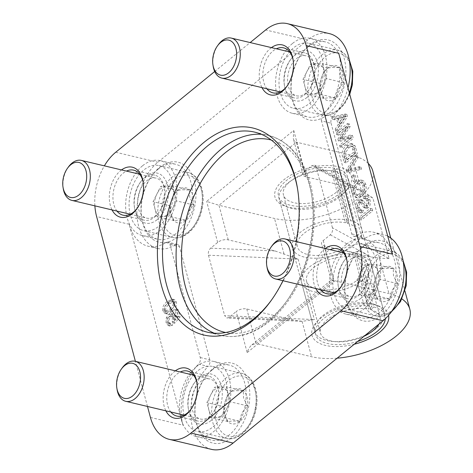 <?xml version="1.0" encoding="UTF-8"?>
<svg xmlns="http://www.w3.org/2000/svg" width="473" height="473" viewBox="0 0 473 473"><rect width="100%" height="100%" fill="white"/><g stroke="black" fill="none" stroke-linecap="round" stroke-linejoin="round"><path stroke-width="0.35" stroke-dasharray="2.37 1.77" d="M297.659 189.496A102.777 66.066 103.3 0 1 297.83 190.53A102.777 66.066 103.3 0 1 272.028 299.332A102.777 66.066 103.3 0 1 271.407 300.178M246.758 308.981L256.023 343.546L251.884 344.87C249.797 346.65 248.23 349.234 247.172 352.61L236.175 311.565A7.71 3.796 165 0 1 246.758 308.981L293.55 320.079L302.076 321.321L314.356 319.582L224.669 315.692L227.105 318.075L229.163 317.288L236.175 311.565M337.148 358.185A61.667 30.367 -15 0 1 311.559 356.719L256.023 343.546L333.406 280.424L331.266 280.117L334.234 281.595L247.172 352.61M332.43 227.785L316.224 167.3L314.74 165.183L311.725 165.704L304.713 171.427A7.71 3.796 -15 0 0 303.01 174.785A7.71 3.796 -15 0 0 305.623 176.731L352.415 187.828L361.384 190.737L364.63 192.316L372.901 198.122L389.108 258.607L332.43 227.785C332.927 230.57 332.2 232.917 330.249 234.827L323.236 240.55A7.71 3.796 165 0 0 321.534 243.908A7.71 3.796 165 0 0 324.141 245.859L370.938 256.957L379.458 258.193L388.948 293.591A61.667 30.367 -15 0 1 401.938 298.954M211.425 449.35A47.537 30.556 103.3 0 1 190.755 415.075A47.537 30.556 103.3 0 1 208.126 366.398L198.554 364.127A5.138 3.305 103.3 0 0 200.233 357.529L169.961 244.541A5.138 3.305 103.3 0 0 167.921 242.17A5.138 3.305 103.3 0 0 165.976 242.56A47.537 30.556 103.3 0 1 148.019 246.185A47.537 30.556 103.3 0 1 129.164 224.261L182.992 425.156A47.537 30.556 103.3 0 1 198.554 364.127M200.233 357.529L209.811 359.799A5.138 3.305 103.3 0 1 208.126 366.398M209.811 359.799L179.533 246.811L169.961 244.541M165.976 242.56L175.554 244.831A5.138 3.305 103.3 0 1 177.493 244.44A5.138 3.305 103.3 0 1 179.533 246.811M175.554 244.831A47.537 30.556 103.3 0 1 157.598 248.455A47.537 30.556 103.3 0 1 136.874 211.396A47.537 30.556 103.3 0 1 157.858 162.239L307.787 39.933A47.537 30.556 103.3 0 1 329.462 33.642M348.004 87.854A47.537 30.556 103.3 0 1 332.761 116.595L323.183 114.324A47.537 30.556 -76.7 0 0 338.745 53.295M392.578 254.19A47.537 30.556 -76.7 0 0 373.717 232.267A47.537 30.556 -76.7 0 0 355.761 235.891A5.138 3.305 103.3 0 1 353.816 236.281A5.138 3.305 103.3 0 1 351.776 233.91L321.504 120.917L331.076 123.193A5.138 3.305 103.3 0 1 332.761 116.595M331.076 123.193L361.354 236.181L351.776 233.91M355.761 235.891L365.333 238.161A5.138 3.305 103.3 0 1 363.394 238.552A5.138 3.305 103.3 0 1 361.354 236.181M365.333 238.161A47.537 30.556 103.3 0 1 383.296 234.537A47.537 30.556 103.3 0 1 387.748 236.181M309.236 45.331A41.11 26.429 103.3 0 1 344.651 60.284A41.11 26.429 103.3 0 1 325.613 116.062A41.11 26.429 103.3 0 1 291.758 96.539A41.11 26.429 103.3 0 1 302.081 53.017A41.11 26.429 103.3 0 1 309.236 45.331M159.3 167.637A41.11 26.429 103.3 0 1 194.716 182.59A41.11 26.429 103.3 0 1 175.684 238.368A41.11 26.429 103.3 0 1 141.829 218.845A41.11 26.429 103.3 0 1 152.146 175.323A41.11 26.429 103.3 0 1 159.3 167.637M213.134 368.532A41.11 26.429 103.3 0 1 248.544 383.491A41.11 26.429 103.3 0 1 229.511 439.269A41.11 26.429 103.3 0 1 195.656 419.74A41.11 26.429 103.3 0 1 205.98 376.218A41.11 26.429 103.3 0 1 213.134 368.532M363.063 246.226A41.11 26.429 103.3 0 1 398.479 261.185A41.11 26.429 103.3 0 1 379.447 316.963A41.11 26.429 103.3 0 1 345.592 297.434A41.11 26.429 103.3 0 1 355.909 253.912A41.11 26.429 103.3 0 1 363.063 246.226M208.463 255.207L298.15 259.098L275.032 250.956L228.234 239.858A7.71 3.796 -15 0 0 217.657 242.442L210.639 248.165C208.688 250.075 207.96 252.422 208.463 255.207L224.669 315.692M305.623 176.731L296.358 142.172L218.975 205.294L206.66 201.397L293.715 130.382L293.295 138.524C293.875 140.57 294.892 141.782 296.358 142.172L351.9 155.339L361.384 190.737M228.234 239.858L218.975 205.294L274.517 218.467A61.667 30.367 165 0 0 342.074 208.481A61.667 30.367 165 0 0 372.777 170.942M368.254 163.433A61.667 30.367 165 0 0 351.9 155.339M342.706 193.9A39.572 19.482 -15 0 1 284.545 205.997A39.572 19.482 -15 0 1 284.113 179.586A39.572 19.482 -15 0 1 334.748 166.023A39.572 19.482 -15 0 1 347.578 189.105A39.572 19.482 -15 0 1 342.706 193.9M340.832 196.289A35.972 17.714 165 0 0 345.266 191.932A35.972 17.714 165 0 0 348.767 180.615A35.972 17.714 165 0 0 309.437 172.816A35.972 17.714 165 0 0 279.271 199.239A35.972 17.714 165 0 0 287.962 207.286A35.972 17.714 165 0 0 340.832 196.289M376.254 328.493A35.972 17.714 -15 0 1 339.614 341.541A35.972 17.714 -15 0 1 314.699 331.443A35.972 17.714 -15 0 1 318.199 320.126A35.972 17.714 -15 0 1 375.503 304.772A35.972 17.714 -15 0 1 384.188 312.819A35.972 17.714 -15 0 1 376.254 328.493M388.575 315.325A39.572 19.482 165 0 0 378.92 306.061A39.572 19.482 165 0 0 315.881 322.953A39.572 19.482 165 0 0 318.477 342.819A39.572 19.482 165 0 0 354.224 344.255M324.141 245.859L333.406 280.424L388.948 293.591M389.108 258.607L379.458 258.193M361.727 247.935A38.544 24.773 -76.7 0 0 355.022 255.142A38.544 24.773 -76.7 0 0 345.343 295.938A38.544 24.773 -76.7 0 0 361.52 317.838A38.544 24.773 -76.7 0 0 394.517 286.053A38.544 24.773 -76.7 0 0 379.305 242.832A38.544 24.773 -76.7 0 0 361.727 247.935M346.407 244.299A38.544 24.773 103.3 0 1 363.985 239.202A38.544 24.773 103.3 0 1 379.192 282.422A38.544 24.773 103.3 0 1 346.195 314.208A38.544 24.773 103.3 0 1 329.397 284.161A38.544 24.773 103.3 0 1 346.407 244.299M307.899 47.04A38.544 24.773 -76.7 0 0 301.189 54.241A38.544 24.773 -76.7 0 0 291.516 95.043A38.544 24.773 -76.7 0 0 307.687 116.943A38.544 24.773 -76.7 0 0 340.684 85.158A38.544 24.773 -76.7 0 0 325.471 41.937A38.544 24.773 -76.7 0 0 307.899 47.04M292.574 43.404A38.544 24.773 103.3 0 1 310.152 38.307A38.544 24.773 103.3 0 1 325.365 81.522A38.544 24.773 103.3 0 1 292.367 113.307A38.544 24.773 103.3 0 1 275.564 83.26A38.544 24.773 103.3 0 1 292.574 43.404M211.798 370.241A38.544 24.773 -76.7 0 0 205.087 377.448A38.544 24.773 -76.7 0 0 195.414 418.244A38.544 24.773 -76.7 0 0 211.585 440.144A38.544 24.773 -76.7 0 0 244.582 408.359A38.544 24.773 -76.7 0 0 229.37 365.138A38.544 24.773 -76.7 0 0 211.798 370.241M196.472 366.605A38.544 24.773 103.3 0 1 214.05 361.508A38.544 24.773 103.3 0 1 229.263 404.728A38.544 24.773 103.3 0 1 196.265 436.514A38.544 24.773 103.3 0 1 179.462 406.467A38.544 24.773 103.3 0 1 196.472 366.605M157.964 169.346A38.544 24.773 -76.7 0 0 151.259 176.547A38.544 24.773 -76.7 0 0 141.581 217.349A38.544 24.773 -76.7 0 0 157.757 239.249A38.544 24.773 -76.7 0 0 190.755 207.464A38.544 24.773 -76.7 0 0 175.542 164.243A38.544 24.773 -76.7 0 0 157.964 169.346M142.645 165.71A38.544 24.773 103.3 0 1 160.217 160.613A38.544 24.773 103.3 0 1 175.43 203.828A38.544 24.773 103.3 0 1 142.432 235.613A38.544 24.773 103.3 0 1 125.635 205.566A38.544 24.773 103.3 0 1 142.645 165.71M307.048 97.408A25.696 16.514 103.3 0 1 284.551 86.21A25.696 16.514 103.3 0 1 291.001 59.007A25.696 16.514 103.3 0 1 316.342 59.598A25.696 16.514 103.3 0 1 307.048 97.408M304.553 94.795A23.124 14.864 -76.7 0 0 314.758 70.879A23.124 14.864 -76.7 0 0 304.677 52.852A23.124 14.864 -76.7 0 0 290.109 60.237A23.124 14.864 -76.7 0 0 284.303 84.714A23.124 14.864 -76.7 0 0 294.005 97.852A23.124 14.864 -76.7 0 0 304.553 94.795M266.908 88.788A23.124 14.864 103.3 0 1 263.81 66.93A23.124 14.864 103.3 0 1 276.392 48.784M293.189 60.272A23.124 14.864 103.3 0 1 293.313 60.993A23.124 14.864 103.3 0 1 287.507 85.477A23.124 14.864 103.3 0 1 287.07 86.062M210.946 420.609A25.696 16.514 103.3 0 1 188.449 409.411A25.696 16.514 103.3 0 1 194.9 382.214A25.696 16.514 103.3 0 1 220.241 382.805A25.696 16.514 103.3 0 1 210.946 420.609M208.451 417.996A23.124 14.864 -76.7 0 0 218.656 394.08A23.124 14.864 -76.7 0 0 208.575 376.053A23.124 14.864 -76.7 0 0 194.007 383.437A23.124 14.864 -76.7 0 0 188.201 407.915A23.124 14.864 -76.7 0 0 197.903 421.059A23.124 14.864 -76.7 0 0 208.451 417.996M170.806 411.989A23.124 14.864 103.3 0 1 167.708 390.13A23.124 14.864 103.3 0 1 180.29 371.985M197.087 383.473A23.124 14.864 103.3 0 1 197.211 384.2A23.124 14.864 103.3 0 1 191.405 408.678A23.124 14.864 103.3 0 1 190.968 409.263M157.113 219.714A25.696 16.514 103.3 0 1 134.616 208.516A25.696 16.514 103.3 0 1 141.066 181.313A25.696 16.514 103.3 0 1 166.413 181.904A25.696 16.514 103.3 0 1 157.113 219.714M154.618 217.101A23.124 14.864 -76.7 0 0 164.829 193.185A23.124 14.864 -76.7 0 0 154.748 175.158A23.124 14.864 -76.7 0 0 140.179 182.543A23.124 14.864 -76.7 0 0 134.373 207.02A23.124 14.864 -76.7 0 0 144.076 220.158A23.124 14.864 -76.7 0 0 154.618 217.101M116.973 211.094A23.124 14.864 103.3 0 1 113.881 189.235A23.124 14.864 103.3 0 1 126.462 171.09M143.254 182.578A23.124 14.864 103.3 0 1 143.384 183.299A23.124 14.864 103.3 0 1 137.578 207.783A23.124 14.864 103.3 0 1 137.14 208.368M360.875 298.303A25.696 16.514 103.3 0 1 338.378 287.105A25.696 16.514 103.3 0 1 344.829 259.908A25.696 16.514 103.3 0 1 370.176 260.499A25.696 16.514 103.3 0 1 360.875 298.303M358.386 295.69A23.124 14.864 -76.7 0 0 368.591 271.774A23.124 14.864 -76.7 0 0 358.51 253.747A23.124 14.864 -76.7 0 0 343.942 261.131A23.124 14.864 -76.7 0 0 338.136 285.609A23.124 14.864 -76.7 0 0 347.838 298.753A23.124 14.864 -76.7 0 0 358.386 295.69M320.735 289.683A23.124 14.864 103.3 0 1 317.643 267.824A23.124 14.864 103.3 0 1 330.225 249.679M347.016 261.167A23.124 14.864 103.3 0 1 347.147 261.894A23.124 14.864 103.3 0 1 341.34 286.372A23.124 14.864 103.3 0 1 340.903 286.957M325.294 248.514A25.696 16.514 -76.7 0 0 315.804 288.512M94.878 205.856A47.537 30.556 103.3 0 1 104.367 165.852M147.493 406.461L135.402 361.342M214.695 71.512L250.176 42.564M121.531 169.919A25.696 16.514 -76.7 0 0 112.042 209.923M271.461 47.613A25.696 16.514 -76.7 0 0 261.977 87.617M282.937 280.72A106.378 68.378 -76.7 0 0 296.086 241.585M175.359 370.82A25.696 16.514 -76.7 0 0 165.875 410.818M169.204 301.792L171.965 299.953L173.893 299.521L175.353 300.178L176.287 302.011C177.174 305.292 175.696 308.502 171.847 311.642C169.73 313.368 168.063 314.119 166.851 313.895L164.935 313.439C166.153 313.664 167.814 312.913 169.931 311.187C173.78 308.047 175.258 304.837 174.371 301.555L172.403 299.119L167.288 301.336C163.463 304.458 161.985 307.663 162.854 310.95L164.935 313.439L166.851 313.895L164.77 311.405C163.9 308.118 165.379 304.908 169.204 301.792L167.288 301.336M171.332 309.732L174.886 305.664L175.152 302.968L173.656 301.549L169.718 303.701C166.372 306.628 165.101 308.887 165.905 310.477L167.401 311.878L171.332 309.732L169.417 309.277L165.237 311.388L163.989 310.022C163.185 308.431 164.456 306.173 167.803 303.246L171.983 301.141L173.236 302.513L172.97 305.209L169.417 309.277M169.074 322.302L170.114 323.769L171.989 323.467L172.385 325.513L169.701 325.885L167.939 323.219L168.24 318.14L170.576 314.77L173.284 313.895L175.495 316.49L175.554 319.925L178.362 316.638L176.748 310.607L178.073 309.531L180.083 317.04L174.679 323.236L174.04 321.634L174.407 317.986L173.088 316.206L170.978 316.845C169.269 318.435 168.636 320.256 169.074 322.302L167.158 321.847C166.721 319.801 167.353 317.986 169.062 316.396L171.025 315.71L172.491 317.531L172.125 321.179L174.04 321.634M172.125 321.179L172.763 322.781L178.173 316.591L176.157 309.076L174.833 310.152L176.447 316.183L173.638 319.47L175.554 319.925M176.447 316.183L178.362 316.638M173.638 319.47L173.579 316.035L171.368 313.439L168.66 314.314L166.325 317.685L166.023 322.763L168.264 325.607L170.469 325.057L172.385 325.513M170.469 325.057L170.073 323.012L171.989 323.467M170.073 323.012L168.447 323.402L167.158 321.847M172.763 322.781L174.679 323.236M178.173 316.591L180.083 317.04M176.157 309.076L178.073 309.531M174.833 310.152L176.748 310.607M346.857 114.442L347.442 116.612L337.71 131.624L337.143 129.501L340.111 125.061L338.414 118.717L334.529 119.752L333.92 117.47L346.857 114.442L344.947 113.987L332.005 117.02L333.92 117.47M341.169 123.494L345.976 116.541L339.797 118.351L341.169 123.494L339.259 123.039L337.882 117.901L344.06 116.086L345.976 116.541M344.06 116.086L342.121 118.664L344.037 119.119M342.121 118.664L339.259 123.039M332.005 117.02L332.614 119.302L336.498 118.268L338.201 124.606L335.227 129.052L337.143 129.501M338.201 124.606L340.111 125.061M335.227 129.052L335.795 131.169L337.71 131.624M335.795 131.169L345.526 116.157L347.442 116.612M345.526 116.157L344.947 113.987M337.882 117.901L339.797 118.351M332.614 119.302L334.529 119.752M336.498 118.268L338.414 118.717M372.145 208.8L372.683 210.804L361.396 220.01L360.858 218.006L372.145 208.8L370.229 208.345L358.942 217.55L360.858 218.006M358.942 217.55L359.48 219.561L370.767 210.355L372.683 210.804M359.48 219.561L361.396 220.01M370.767 210.355L370.229 208.345M359.539 207.878L360.497 209.923L361.573 210.698L363.341 210.225L363.725 212.211L361.047 212.968L359.551 211.951L358.179 208.871C357.422 205.193 358.049 202.414 360.059 200.522L362.111 199.89L363.5 200.848L366.93 206.074L364.825 205.548L366.741 206.003L367.905 205.773C368.946 204.98 369.2 203.355 368.662 200.895L367.403 198.69L365.505 198.967L365.103 196.963L367.426 196.307L368.798 197.265L369.998 199.902C370.773 203.384 370.217 206.009 368.313 207.783L366.77 208.392L365.292 207.635L362.513 203.029L361.538 202.219L360.45 202.556C359.291 203.567 358.983 205.341 359.539 207.878L357.623 207.422C357.068 204.892 357.375 203.118 358.534 202.101L359.622 201.764L360.597 202.58L362.513 203.029M360.597 202.58L363.376 207.18L364.517 207.895L366.404 207.328C368.301 205.56 368.863 202.935 368.083 199.452L365.517 195.852L363.187 196.508L363.589 198.512L365.144 198.098L366.746 200.446C367.285 202.905 367.03 204.525 365.99 205.317L364.825 205.548L361.591 200.398L360.195 199.435L358.144 200.073C356.134 201.959 355.507 204.738 356.264 208.416L359.131 212.519L361.815 211.756L363.725 212.211M361.815 211.756L361.425 209.77L363.341 210.225M361.425 209.77L359.657 210.249L357.623 207.422M363.376 207.18L365.292 207.635M363.187 196.508L365.103 196.963M363.589 198.512L365.505 198.967M358.049 181.945L361.313 180.355L362.578 180.408L364.08 181.218L365.842 184.393C366.942 189.029 365.588 193.073 361.798 196.514L358.747 197.945L357.452 197.897L355.968 197.111L354.171 193.912C353.136 189.318 354.431 185.327 358.049 181.945L356.134 181.49C352.515 184.878 351.22 188.863 352.255 193.457L355.536 197.442L359.882 196.059C363.678 192.617 365.026 188.573 363.926 183.938L360.663 179.953L356.134 181.49M361.224 194.462C364.411 191.482 365.523 188.467 364.559 185.428L363.27 183.181L362.271 182.667L361.189 182.655L358.617 183.991C355.702 186.634 354.649 189.596 355.454 192.878L357.618 195.615L361.224 194.462L359.309 194.007L355.897 195.213L353.538 192.422C352.734 189.147 353.792 186.185 356.701 183.536L360.355 182.211L362.643 184.973C363.607 188.012 362.495 191.027 359.309 194.007M355.247 175.312L356.778 181.029L355.383 182.164L353.851 176.447L355.247 175.312L353.331 174.856L351.936 175.991L353.851 176.447M351.936 175.991L353.467 181.709L354.862 180.574L356.778 181.029M353.467 181.709L355.383 182.164M354.862 180.574L353.331 174.856M360.964 167.093L361.549 169.257L348.696 172.621L348.146 170.558L357.842 155.428L358.386 157.468L349.665 170.552L360.964 167.093L359.054 166.638L349.801 169.393L347.75 170.103L349.665 170.552M347.75 170.103L356.471 157.012L355.927 154.973L357.842 155.428M356.471 157.012L358.386 157.468M355.927 154.973L346.23 170.103L348.146 170.558M346.23 170.103L346.78 172.166L348.696 172.621M346.78 172.166L359.634 168.802L361.549 169.257M359.634 168.802L359.054 166.638M355.962 148.421L357.357 153.63L346.076 162.836L344.61 157.373C343.161 153.264 344.439 149.367 348.424 145.678L351.273 144.082L352.941 144.017L355.075 145.855L355.962 148.421L354.046 147.966L353.16 145.4L351.758 143.851L353.674 144.3M346.869 159.744L355.489 152.714L353.715 147.138L351.936 146.275L349.003 147.718L345.804 152.17L346.005 156.516L346.869 159.744L344.953 159.289L344.09 156.06L343.889 151.715L345.804 152.17M343.889 151.715L347.087 147.269L350.623 145.891L351.8 146.683L353.573 152.259L355.489 152.714M353.573 152.259L344.953 159.289M351.758 143.851L351.025 143.567L346.514 145.223C342.523 148.912 341.246 152.809 342.694 156.918L344.161 162.381L346.076 162.836M344.161 162.381L355.442 153.175L357.357 153.63M355.442 153.175L354.046 147.966M352.48 135.42L353.284 138.429L342.003 147.635L341.482 145.708L351.096 137.874L340.312 141.326L339.833 139.529L348.093 127.414L338.644 135.118L338.13 133.191L349.417 123.985L350.138 126.669L341.666 138.991L352.48 135.42L350.564 134.965L341.612 137.897L339.75 138.536L341.666 138.991M339.75 138.536L348.223 126.22L347.501 123.53L336.214 132.736L336.735 134.663L346.177 126.959L348.093 127.414M336.735 134.663L338.644 135.118M346.177 126.959L337.917 139.08L339.833 139.529M337.917 139.08L338.396 140.877L340.312 141.326M338.396 140.877L349.18 137.418L351.096 137.874M349.18 137.418L339.573 145.252L341.482 145.708M339.573 145.252L340.087 147.18L342.003 147.635M340.087 147.18L351.374 137.974L353.284 138.429M351.374 137.974L350.564 134.965M348.223 126.22L350.138 126.669M347.501 123.53L349.417 123.985M336.214 132.736L338.13 133.191M321.504 120.917A5.138 3.305 103.3 0 1 323.183 114.324M359.923 255.154L373.818 306.995L370.59 309.626L356.701 257.785L359.923 255.154A35.972 17.714 -15 0 1 371.11 263.999A35.972 17.714 -15 0 1 340.944 290.422A35.972 17.714 -15 0 1 301.614 282.623A35.972 17.714 -15 0 1 318.968 260.995A35.972 17.714 -15 0 1 357.943 254.681L354.715 257.312L368.609 309.159L371.837 306.528L357.943 254.681M354.715 257.312A30.834 15.183 165 0 0 321.374 262.799A30.834 15.183 165 0 0 306.581 281.293A30.834 15.183 165 0 0 340.294 287.974A30.834 15.183 165 0 0 366.143 265.329A30.834 15.183 165 0 0 356.701 257.785M370.59 309.626A30.834 15.183 -15 0 1 380.038 317.176A30.834 15.183 -15 0 1 378.908 324.123M364.039 336.25A30.834 15.183 -15 0 1 320.469 333.134A30.834 15.183 -15 0 1 335.268 314.64A30.834 15.183 -15 0 1 368.609 309.159M373.818 306.995A35.972 17.714 -15 0 1 384.998 315.846A35.972 17.714 -15 0 1 385.282 318.778M357.671 341.447A35.972 17.714 -15 0 1 315.509 334.464A35.972 17.714 -15 0 1 332.862 312.842A35.972 17.714 -15 0 1 371.837 306.528M348.648 220.111L334.754 168.264L331.526 170.901L345.42 222.742L348.648 220.111A35.972 17.714 165 0 0 309.685 226.443A35.972 17.714 165 0 0 292.355 248.059A35.972 17.714 165 0 0 331.685 255.858A35.972 17.714 165 0 0 361.851 229.44A35.972 17.714 165 0 0 350.629 220.578L347.407 223.215L333.512 171.368L336.741 168.737L350.629 220.578M347.407 223.215A30.834 15.183 -15 0 1 356.884 230.765A30.834 15.183 -15 0 1 331.029 253.416A30.834 15.183 -15 0 1 297.316 246.729A30.834 15.183 -15 0 1 312.091 228.24A30.834 15.183 -15 0 1 345.42 222.742M331.526 170.901A30.834 15.183 165 0 0 298.203 176.399A30.834 15.183 165 0 0 283.428 194.882A30.834 15.183 165 0 0 317.141 201.569A30.834 15.183 165 0 0 342.99 178.924A30.834 15.183 165 0 0 333.512 171.368M334.754 168.264A35.972 17.714 165 0 0 295.796 174.602A35.972 17.714 165 0 0 278.461 196.212A35.972 17.714 165 0 0 317.791 204.011A35.972 17.714 165 0 0 347.957 177.594A35.972 17.714 165 0 0 336.741 168.737M378.169 271.993A15.42 9.909 -76.7 0 0 370.324 264.714A15.42 9.909 -76.7 0 0 360.651 272.602A15.42 9.909 -76.7 0 0 358.824 287.773A15.42 9.909 -76.7 0 0 366.67 295.051A15.42 9.909 -76.7 0 0 376.342 287.164A15.42 9.909 -76.7 0 0 378.169 271.993L380.174 279.478L372.505 294.85L360.828 295.258L356.819 280.288L364.488 264.915L376.165 264.508L378.169 271.993M389.604 298.906L381.989 298.688L377.927 299.314L374.143 291.409L373.918 284.344L375.976 276.238L377.803 273.246L381.587 268.971L385.649 268.345L393.264 268.563L393.489 275.623L397.273 283.528L391.662 290.794L389.604 298.906L372.505 294.85M397.314 285.024A17.986 11.559 -76.7 0 0 392.454 267.617A17.986 11.559 -76.7 0 0 378.554 272.212A17.986 11.559 -76.7 0 0 374.037 291.25A17.986 11.559 -76.7 0 0 385.495 301.378A17.986 11.559 -76.7 0 0 397.314 285.024M381.587 268.971L364.488 264.915M373.918 284.344L356.819 280.288M393.264 268.563L376.165 264.508M397.273 283.528L380.174 279.478M376.603 278.656A33.406 21.468 -76.7 0 0 362.797 244.204A33.406 21.468 -76.7 0 0 334.198 271.75A33.406 21.468 -76.7 0 0 347.383 309.206A33.406 21.468 -76.7 0 0 376.603 278.656M377.927 299.314L360.828 295.258M272.188 245.552A20.558 13.214 -76.7 0 0 267.026 267.31M368.325 277.905A20.558 13.214 -76.7 0 0 359.835 256.703A20.558 13.214 -76.7 0 0 342.233 273.654A20.558 13.214 -76.7 0 0 350.345 296.707A20.558 13.214 -76.7 0 0 368.325 277.905M228.234 394.299A15.42 9.909 -76.7 0 0 220.394 387.02A15.42 9.909 -76.7 0 0 210.721 394.908A15.42 9.909 -76.7 0 0 208.889 410.079A15.42 9.909 -76.7 0 0 216.735 417.357A15.42 9.909 -76.7 0 0 226.407 409.47A15.42 9.909 -76.7 0 0 228.234 394.299L230.239 401.784L222.576 417.156L210.893 417.564L206.884 402.594L214.553 387.221L226.23 386.813L228.234 394.299M239.675 421.212L232.054 420.994L227.992 421.62L224.214 413.715L223.983 406.65L226.041 398.544L227.868 395.552L231.652 391.277L235.714 390.651L243.329 390.869L243.56 397.929L247.344 405.834L241.727 413.1L239.675 421.212L222.576 417.156M247.385 407.33A17.986 11.559 -76.7 0 0 242.519 389.923A17.986 11.559 -76.7 0 0 228.619 394.517A17.986 11.559 -76.7 0 0 224.101 413.556A17.986 11.559 -76.7 0 0 235.56 423.684A17.986 11.559 -76.7 0 0 247.385 407.33M231.652 391.277L214.553 387.221M223.983 406.65L206.884 402.594M243.329 390.869L226.23 386.813M247.344 405.834L230.239 401.784M226.668 400.962A33.406 21.468 -76.7 0 0 212.862 366.51A33.406 21.468 -76.7 0 0 184.263 394.056A33.406 21.468 -76.7 0 0 197.448 431.512A33.406 21.468 -76.7 0 0 226.668 400.962M227.992 421.62L210.893 417.564M122.253 367.858A20.558 13.214 -76.7 0 0 117.097 389.616M218.396 400.211A20.558 13.214 -76.7 0 0 209.9 379.009A20.558 13.214 -76.7 0 0 192.298 395.96A20.558 13.214 -76.7 0 0 200.416 419.013A20.558 13.214 -76.7 0 0 218.396 400.211M324.336 71.098A15.42 9.909 -76.7 0 0 316.496 63.814A15.42 9.909 -76.7 0 0 306.823 71.707A15.42 9.909 -76.7 0 0 304.99 86.878A15.42 9.909 -76.7 0 0 312.836 94.157A15.42 9.909 -76.7 0 0 322.509 86.263A15.42 9.909 -76.7 0 0 324.336 71.098L326.346 78.577L318.678 93.95L306.995 94.358L302.986 79.393L310.655 64.021L322.332 63.613L324.336 71.098M335.777 98.006L328.156 97.787L324.1 98.414L320.316 90.509L320.085 83.449L322.143 75.343L323.97 72.351L327.754 68.077L331.815 67.45L339.431 67.669L339.661 74.728L343.445 82.633L337.828 89.9L335.777 98.006L318.678 93.95M343.487 84.123A17.986 11.559 -76.7 0 0 338.627 66.723A17.986 11.559 -76.7 0 0 324.72 71.317A17.986 11.559 -76.7 0 0 320.203 90.355A17.986 11.559 -76.7 0 0 331.662 100.483A17.986 11.559 -76.7 0 0 343.487 84.123M327.754 68.077L310.655 64.021M320.085 83.449L302.986 79.393M339.431 67.669L322.332 63.613M343.445 82.633L326.346 78.577M322.769 77.761A33.406 21.468 -76.7 0 0 308.964 43.303A33.406 21.468 -76.7 0 0 280.365 70.855A33.406 21.468 -76.7 0 0 293.55 108.311A33.406 21.468 -76.7 0 0 322.769 77.761M324.1 98.414L306.995 94.358M218.36 44.657A20.558 13.214 -76.7 0 0 213.199 66.415M314.498 77.01A20.558 13.214 -76.7 0 0 306.001 55.808A20.558 13.214 -76.7 0 0 288.4 72.759A20.558 13.214 -76.7 0 0 296.518 95.806A20.558 13.214 -76.7 0 0 314.498 77.01M174.407 193.404A15.42 9.909 -76.7 0 0 166.561 186.12A15.42 9.909 -76.7 0 0 156.888 194.013A15.42 9.909 -76.7 0 0 155.061 209.184A15.42 9.909 -76.7 0 0 162.901 216.463A15.42 9.909 -76.7 0 0 172.58 208.569A15.42 9.909 -76.7 0 0 174.407 193.404L176.411 200.883L168.743 216.256L157.066 216.664L153.057 201.699L160.725 186.327L172.403 185.919L174.407 193.404M185.842 220.312L178.226 220.093L174.165 220.72L170.381 212.815L170.156 205.755L172.213 197.649L174.04 194.657L177.824 190.383L181.886 189.756L189.502 189.975L189.726 197.034L193.51 204.939L187.899 212.206L185.842 220.312L168.743 216.256M193.552 206.429A17.986 11.559 -76.7 0 0 188.692 189.029A17.986 11.559 -76.7 0 0 174.785 193.623A17.986 11.559 -76.7 0 0 170.274 212.661A17.986 11.559 -76.7 0 0 181.733 222.789A17.986 11.559 -76.7 0 0 193.552 206.429M177.824 190.383L160.725 186.327M170.156 205.755L153.057 201.699M189.502 189.975L172.403 185.919M193.51 204.939L176.411 200.883M172.834 200.067A33.406 21.468 -76.7 0 0 159.034 165.609A33.406 21.468 -76.7 0 0 130.436 193.161A33.406 21.468 -76.7 0 0 143.621 230.617A33.406 21.468 -76.7 0 0 172.834 200.067M174.165 220.72L157.066 216.664M68.425 166.963A20.558 13.214 -76.7 0 0 63.264 188.721M164.563 199.316A20.558 13.214 -76.7 0 0 156.072 178.114A20.558 13.214 -76.7 0 0 138.471 195.065A20.558 13.214 -76.7 0 0 146.583 218.112A20.558 13.214 -76.7 0 0 164.563 199.316M214.21 333.199A102.777 66.066 -76.7 0 0 220.873 335.369A102.777 66.066 -76.7 0 0 267.742 321.77A102.777 66.066 -76.7 0 0 313.108 215.487A102.777 66.066 -76.7 0 0 268.303 135.361A102.777 66.066 -76.7 0 0 261.374 134.308M271.283 140.038A98.922 63.589 103.3 0 1 313.404 217.681A98.922 63.589 103.3 0 1 269.746 319.21A98.922 63.589 103.3 0 1 225.633 332.525M323.236 240.55L334.234 281.595M293.55 320.079L229.163 317.288M293.715 130.382L304.713 171.427M217.657 242.442L206.66 201.397M210.639 248.165L275.032 250.956M284.001 253.865L274.517 218.467M352.415 187.828L311.725 165.704M316.224 167.3L372.901 198.122M330.249 234.827L370.938 256.957M298.15 259.098L314.356 319.582M302.076 321.321L311.559 356.719M167.803 303.246L169.718 303.701M173.236 302.513L175.152 302.968M172.97 305.209L174.886 305.664M169.931 311.187L171.847 311.642M174.371 301.555L176.287 302.011M163.989 310.022L165.905 310.477M162.854 310.95L164.77 311.405M173.579 316.035L175.495 316.49M168.66 314.314L170.576 314.77M166.325 317.685L168.24 318.14M166.023 322.763L167.939 323.219M169.062 316.396L170.978 316.845M172.491 317.531L174.407 317.986M341.435 116.937L343.351 117.387M365.99 205.317L367.905 205.773M366.746 200.446L368.662 200.895M361.591 200.398L363.5 200.848M358.144 200.073L360.059 200.522M356.264 208.416L358.179 208.871M358.534 202.101L360.45 202.556M366.404 207.328L368.313 207.783M368.083 199.452L369.998 199.902M356.701 183.536L358.617 183.991M362.643 184.973L364.559 185.428M363.926 183.938L365.842 184.393M359.882 196.059L361.798 196.514M353.538 192.422L355.454 192.878M352.255 193.457L354.171 193.912M349.801 169.393L351.717 169.848M349.37 167.791L351.285 168.246M347.087 147.269L349.003 147.718M351.8 146.683L353.715 147.138M352.722 149.078L354.638 149.533M342.694 156.918L344.61 157.373M346.514 145.223L348.424 145.678M344.09 156.06L346.005 156.516M353.16 145.4L355.075 145.855M341.612 137.897L343.528 138.353M341.34 136.254L343.256 136.709M150.432 417.434L182.992 425.156M129.164 224.261L96.604 216.539M115.719 152.247L157.858 162.239M307.787 39.933L265.655 29.941M405.586 285.775A30.834 19.819 -76.7 0 0 380.41 256.833A30.834 19.819 -76.7 0 0 371.199 309.307A30.834 19.819 -76.7 0 0 405.586 285.775M391.727 311.275A33.406 21.468 103.3 0 1 376.112 316.017A33.406 21.468 103.3 0 1 362.927 278.562A33.406 21.468 103.3 0 1 391.526 251.015A33.406 21.468 103.3 0 1 403.351 262.267M255.657 408.081A30.834 19.819 -76.7 0 0 230.475 379.139A30.834 19.819 -76.7 0 0 221.269 431.613A30.834 19.819 -76.7 0 0 255.657 408.081M255.396 407.773A33.406 21.468 103.3 0 1 226.177 438.323A33.406 21.468 103.3 0 1 212.992 400.868A33.406 21.468 103.3 0 1 241.591 373.321A33.406 21.468 103.3 0 1 255.396 407.773M351.758 84.874A30.834 19.819 -76.7 0 0 326.577 55.938A30.834 19.819 -76.7 0 0 317.371 108.412A30.834 19.819 -76.7 0 0 351.758 84.874M349.334 92.82A33.406 21.468 103.3 0 1 322.279 115.122A33.406 21.468 103.3 0 1 309.094 77.667A33.406 21.468 103.3 0 1 337.692 50.12A33.406 21.468 103.3 0 1 349.523 61.366M201.823 207.18A30.834 19.819 -76.7 0 0 176.648 178.244A30.834 19.819 -76.7 0 0 167.436 230.718A30.834 19.819 -76.7 0 0 201.823 207.18M201.563 206.878A33.406 21.468 103.3 0 1 172.349 237.428A33.406 21.468 103.3 0 1 159.165 199.973A33.406 21.468 103.3 0 1 187.763 172.426A33.406 21.468 103.3 0 1 201.563 206.878M254.705 132.133L268.303 135.361C288.181 140.812 301.981 156.143 309.709 181.342C316.005 203.727 315.94 227.844 309.525 253.705C301.733 282.813 288.329 305.416 269.308 321.516C253.445 334.269 237.298 338.887 220.873 335.369L207.275 332.147M251.884 344.87L331.266 280.117M331.248 280.164L321.534 243.908M303.01 174.785L293.295 138.524M345.266 191.932L347.578 189.105M287.962 207.286L284.545 205.997M384.188 312.819L348.767 180.615M314.699 331.443L279.271 199.239M318.199 320.126L315.881 322.953M375.503 304.772L378.92 306.061M314.74 165.183L364.63 192.316M301.608 321.303L227.105 318.075M390.757 238.043L404.971 291.09M345.343 295.938L345.592 297.434M355.022 255.142L355.909 253.912M346.195 314.208L361.52 317.838M363.985 239.202L379.305 242.832M291.516 95.043L291.758 96.539M301.189 54.241L302.081 53.017M292.367 113.307L307.687 116.943M310.152 38.307L325.471 41.937M195.414 418.244L195.656 419.74M205.087 377.448L205.98 376.218M196.265 436.514L211.585 440.144M214.05 361.508L229.37 365.138M141.581 217.349L141.829 218.845M151.259 176.547L152.146 175.323M142.432 235.613L157.757 239.249M160.217 160.613L175.542 164.243M284.303 84.714L284.551 86.21M290.109 60.237L291.001 59.007M272.939 92.856L294.005 97.852M283.611 47.856L304.677 52.852M188.201 407.915L188.449 409.411M194.007 383.437L194.9 382.214M176.837 416.063L197.903 421.059M187.509 371.057L208.575 376.053M134.373 207.02L134.616 208.516M140.179 182.543L141.066 181.313M123.01 215.162L144.076 220.158M133.682 170.162L154.748 175.158M338.136 285.609L338.378 287.105M343.942 261.131L344.829 259.908M326.772 293.757L347.838 298.753M337.444 248.751L358.51 253.747M347.147 261.894L346.904 260.398M341.34 286.372L340.454 287.596M143.384 183.299L143.136 181.803M137.578 207.783L136.691 209.007M197.211 384.2L196.969 382.704M191.405 408.678L190.518 409.902M293.313 60.993L293.071 59.497M287.507 85.477L286.62 86.701M171.983 301.141L173.898 301.591M174.318 299.575L172.403 299.119M165.237 311.388L167.152 311.837M173.284 313.895L171.368 313.439M170.179 326.063L168.264 325.607M170.363 323.857L168.447 323.402M172.941 316.159L171.025 315.71M362.111 199.89L360.195 199.435M361.047 212.968L359.131 212.519M361.573 210.698L359.657 210.249M361.538 202.219L359.622 201.764M366.427 208.351L364.517 207.895M367.426 196.307L365.517 195.852M367.06 198.554L365.144 198.098M360.355 182.211L362.271 182.667M362.578 180.408L360.663 179.953M355.897 195.213L357.813 195.668M357.452 197.897L355.536 197.442M350.623 145.891L352.533 146.346M352.941 144.017L351.025 143.567M177.493 244.44L167.921 242.17M363.394 238.552L353.816 236.281M297.83 190.53L297.487 188.437M272.028 299.332L270.787 301.047M157.598 248.455L148.019 246.185M383.296 234.537L373.717 232.267M306.581 281.293L320.469 333.134M366.143 265.329L380.038 317.176M301.614 282.623L315.509 334.464M371.11 263.999L384.998 315.846M356.884 230.765L342.99 178.924M297.316 246.729L283.428 194.882M361.851 229.44L347.957 177.594M292.355 248.059L278.461 196.212M373.8 289.825L374.037 291.25M377.803 273.246L378.554 272.212M390.68 312.712L383.443 315.999L376.112 316.017L347.383 309.206M362.797 244.204L391.526 251.015L398.071 254.326L403.061 260.511M333.991 292.828L350.345 296.707M343.475 252.824L359.835 256.703M223.871 412.131L224.101 413.556M227.868 395.552L228.619 394.517M212.862 366.51L241.591 373.321C253.043 375.775 259.346 391.857 256.271 408.069C253.368 426.469 238.966 441.752 226.177 438.323L197.448 431.512M184.056 415.134L200.416 419.013M193.546 375.13L209.9 379.009M319.973 88.93L320.203 90.355M323.97 72.351L324.72 71.317M349.742 94.328L344.681 103.859L337.953 111.013L330.213 114.957L322.279 115.122L293.55 108.311M308.964 43.303L337.692 50.12L344.243 53.425L349.228 59.61M280.158 91.928L296.518 95.806M289.647 51.929L306.001 55.808M170.038 211.236L170.274 212.661M174.04 194.657L174.785 193.623M159.034 165.609L187.763 172.426C199.216 174.88 205.519 190.956 202.444 207.174C199.541 225.574 185.138 240.858 172.349 237.428L143.621 230.617M130.229 214.234L146.583 218.112M139.712 174.235L156.072 178.114"/><path stroke-width="0.71" d="M271.407 300.178A102.777 66.066 103.3 0 1 254.143 318.548A102.777 66.066 103.3 0 1 207.275 332.147A102.777 66.066 103.3 0 1 166.709 216.894A102.777 66.066 103.3 0 1 254.705 132.133A102.777 66.066 103.3 0 1 297.659 189.496M387.748 236.181A47.537 30.556 103.3 0 1 403.907 275.174A47.537 30.556 103.3 0 1 383.035 320.753L233.1 443.059A47.537 30.556 103.3 0 1 211.425 449.35L169.293 439.358A47.537 30.556 103.3 0 1 150.432 417.434L147.493 406.461M250.176 42.564L265.655 29.941A47.537 30.556 103.3 0 1 287.33 23.65L329.462 33.642A47.537 30.556 103.3 0 1 348.004 87.854M390.757 238.043L372.777 170.942A61.667 30.367 165 0 0 368.254 163.433M354.224 344.255A39.572 19.482 165 0 0 379.748 332.152A39.572 19.482 165 0 0 388.575 315.325M401.938 298.954A61.667 30.367 -15 0 1 409.819 309.194A61.667 30.367 -15 0 1 337.148 358.185M287.07 86.062A23.124 14.864 103.3 0 1 283.487 89.799A23.124 14.864 103.3 0 1 272.939 92.856A23.124 14.864 103.3 0 1 266.908 88.788M276.392 48.784A23.124 14.864 103.3 0 1 283.611 47.856A23.124 14.864 103.3 0 1 293.189 60.272M190.968 409.263A23.124 14.864 103.3 0 1 187.385 413A23.124 14.864 103.3 0 1 176.837 416.063A23.124 14.864 103.3 0 1 170.806 411.989M180.29 371.985A23.124 14.864 103.3 0 1 187.509 371.057A23.124 14.864 103.3 0 1 197.087 383.473M137.14 208.368A23.124 14.864 103.3 0 1 133.552 212.105A23.124 14.864 103.3 0 1 123.01 215.162A23.124 14.864 103.3 0 1 116.973 211.094M126.462 171.09A23.124 14.864 103.3 0 1 133.682 170.162A23.124 14.864 103.3 0 1 143.254 182.578M340.903 286.957A23.124 14.864 103.3 0 1 337.314 290.694A23.124 14.864 103.3 0 1 326.772 293.757A23.124 14.864 103.3 0 1 320.735 289.683M330.225 249.679A23.124 14.864 103.3 0 1 337.444 248.751A23.124 14.864 103.3 0 1 347.016 261.167M315.804 288.512A25.696 16.514 -76.7 0 0 335.978 292.403A25.696 16.514 -76.7 0 0 340.454 287.596A25.696 16.514 -76.7 0 0 346.904 260.398A25.696 16.514 -76.7 0 0 325.294 248.514M135.402 361.342L96.604 216.539A47.537 30.556 103.3 0 1 94.878 205.856M104.367 165.852A47.537 30.556 103.3 0 1 115.719 152.247L214.695 71.512M287.33 23.65A47.537 30.556 103.3 0 1 306.185 45.574L360.018 246.468A47.537 30.556 103.3 0 1 340.897 310.761L190.968 433.067A47.537 30.556 103.3 0 1 169.293 439.358M112.042 209.923A25.696 16.514 -76.7 0 0 132.215 213.808A25.696 16.514 -76.7 0 0 136.691 209.007A25.696 16.514 -76.7 0 0 143.136 181.803A25.696 16.514 -76.7 0 0 121.531 169.919M261.977 87.617A25.696 16.514 -76.7 0 0 282.15 91.502A25.696 16.514 -76.7 0 0 286.62 86.701A25.696 16.514 -76.7 0 0 293.071 59.497A25.696 16.514 -76.7 0 0 271.461 47.613M296.086 241.585A106.378 68.378 -76.7 0 0 297.487 188.437A106.378 68.378 -76.7 0 0 209.894 137.915A106.378 68.378 -76.7 0 0 160.643 282.239A106.378 68.378 -76.7 0 0 252.275 320.936A106.378 68.378 -76.7 0 0 270.787 301.047A106.378 68.378 -76.7 0 0 282.937 280.72M165.875 410.818A25.696 16.514 -76.7 0 0 186.049 414.709A25.696 16.514 -76.7 0 0 190.518 409.902A25.696 16.514 -76.7 0 0 196.969 382.704A25.696 16.514 -76.7 0 0 175.359 370.82M360.018 246.468L392.578 254.19L338.745 53.295L306.185 45.574M378.908 324.123A30.834 15.183 -15 0 1 364.039 336.25M385.282 318.778A35.972 17.714 -15 0 1 357.671 341.447M266.784 265.82L267.026 267.31A20.558 13.214 -76.7 0 0 275.653 278.993A20.558 13.214 -76.7 0 0 293.632 260.191A20.558 13.214 -76.7 0 0 285.136 238.989A20.558 13.214 -76.7 0 0 272.188 245.552L271.301 246.776A17.986 11.559 103.3 0 1 285.201 242.182A17.986 11.559 103.3 0 1 290.061 259.588A17.986 11.559 103.3 0 1 278.242 275.948A17.986 11.559 103.3 0 1 266.784 265.82A17.986 11.559 103.3 0 1 271.301 246.776M116.849 388.126L117.097 389.616A20.558 13.214 -76.7 0 0 125.717 401.299A20.558 13.214 -76.7 0 0 143.703 382.497A20.558 13.214 -76.7 0 0 135.207 361.295A20.558 13.214 -76.7 0 0 122.253 367.858L121.366 369.082A17.986 11.559 103.3 0 1 135.272 364.488A17.986 11.559 103.3 0 1 140.132 381.894A17.986 11.559 103.3 0 1 128.307 398.254A17.986 11.559 103.3 0 1 116.849 388.126A17.986 11.559 103.3 0 1 121.366 369.082M212.951 64.919L213.199 66.415A20.558 13.214 -76.7 0 0 221.825 78.092A20.558 13.214 -76.7 0 0 239.805 59.296A20.558 13.214 -76.7 0 0 231.309 38.094A20.558 13.214 -76.7 0 0 218.36 44.657L217.468 45.881A17.986 11.559 103.3 0 1 231.374 41.287A17.986 11.559 103.3 0 1 236.234 58.693A17.986 11.559 103.3 0 1 224.409 75.047A17.986 11.559 103.3 0 1 212.951 64.919A17.986 11.559 103.3 0 1 217.468 45.881M63.021 187.225L63.264 188.721A20.558 13.214 -76.7 0 0 71.89 200.398A20.558 13.214 -76.7 0 0 89.87 181.602A20.558 13.214 -76.7 0 0 81.374 160.4A20.558 13.214 -76.7 0 0 68.425 166.963L67.538 168.187A17.986 11.559 103.3 0 1 81.439 163.593A17.986 11.559 103.3 0 1 86.299 180.999A17.986 11.559 103.3 0 1 74.48 197.353A17.986 11.559 103.3 0 1 63.021 187.225A17.986 11.559 103.3 0 1 67.538 168.187M261.374 134.308A102.777 66.066 -76.7 0 0 180.308 220.122A102.777 66.066 -76.7 0 0 214.21 333.199M225.633 332.525A98.922 63.589 103.3 0 1 185.587 221.376A98.922 63.589 103.3 0 1 271.283 140.038M233.1 443.059L190.968 433.067M340.897 310.761L383.035 320.753M403.351 262.267A33.406 21.468 103.3 0 1 405.326 285.467A33.406 21.468 103.3 0 1 391.727 311.275M349.523 61.366A33.406 21.468 103.3 0 1 351.498 84.572A33.406 21.468 103.3 0 1 349.334 92.82M404.971 291.09L409.819 309.194M403.061 260.511L406.626 272.158L406.206 285.763L400.578 301.52L390.68 312.712M275.653 278.993L333.991 292.828M285.136 238.989L343.475 252.824M125.717 401.299L184.056 415.134M135.207 361.295L193.546 375.13M349.228 59.61L352.793 71.263L352.373 84.868L349.742 94.328M221.825 78.092L280.158 91.928M231.309 38.094L289.647 51.929M71.89 200.398L130.229 214.234M81.374 160.4L139.712 174.235"/></g></svg>
